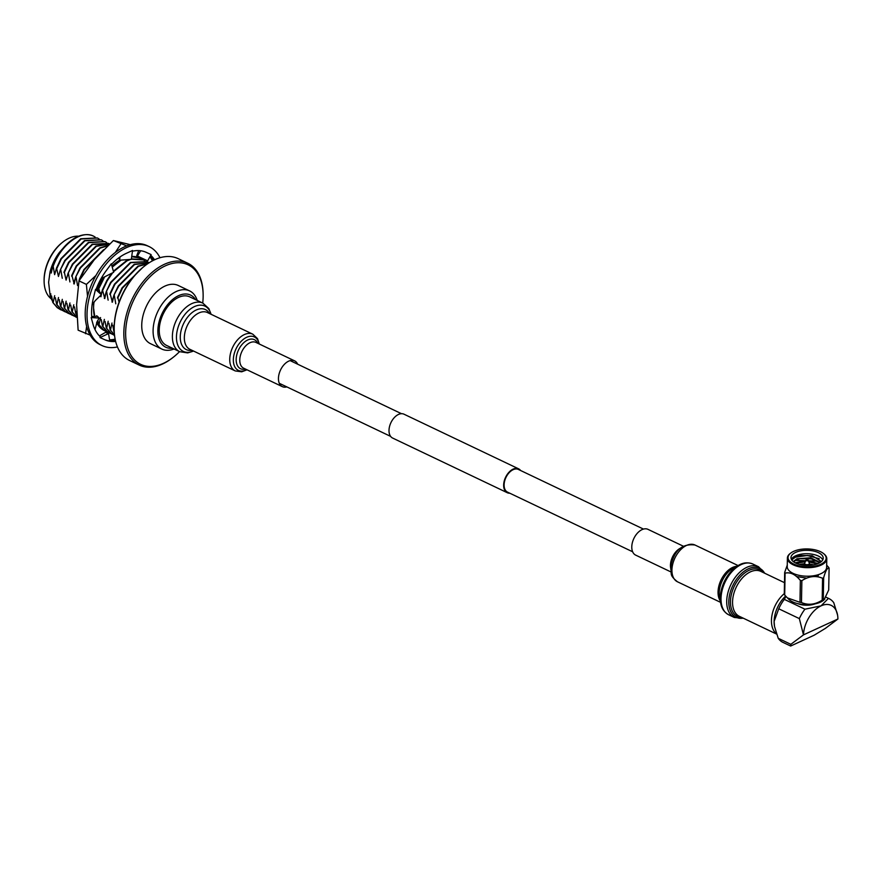 <?xml version="1.0" encoding="UTF-8"?>
<svg xmlns="http://www.w3.org/2000/svg" width="882" height="882" viewBox="0 0 882 882"><rect width="100%" height="100%" fill="white"/><g stroke="black" fill="none" stroke-linecap="round" stroke-linejoin="round"><path stroke-width="1.32" d="M520.623 470.514A13.219 8.136 115.5 0 0 518.638 468.849A13.219 8.136 115.5 0 0 508.947 472.289A13.219 8.136 115.5 0 0 503.655 485.067A13.219 8.136 115.5 0 0 507.26 492.707A13.219 8.136 115.5 0 0 509.807 493.214M518.638 468.849L403.978 414.187A13.219 8.136 115.5 0 0 394.298 417.616A13.219 8.136 115.5 0 0 389.006 430.394A13.219 8.136 115.5 0 0 392.6 438.045L507.26 492.707M643.474 529.09L518.362 469.433A12.569 7.74 115.5 0 0 509.146 472.697A12.569 7.74 115.5 0 0 504.107 484.857A12.569 7.74 115.5 0 0 507.536 492.134L632.648 551.779M801.088 564.8L804.593 564.546M809.356 564.778L811.826 565.164L809.367 564.723M802.422 565.042L804.582 564.932M809.356 565.153L810.47 565.307M800.084 561.801L805.442 561.371M808.662 561.536L812.168 562.055M812.554 562.143L817.515 563.785M796.06 563.234L805.288 561.757M808.805 561.933L817.041 563.951M800.139 558.637L812.223 558.89M819.654 561.779L820.403 562.319M795.332 560.39L817.834 561.128M799.798 555.539L812.234 555.715M792.212 559.243L795.553 557.148L807.394 555.484L819.235 558.703M795.63 552.408A16.119 7.552 -179 0 1 813.281 550.974A16.119 7.552 -179 0 1 823.215 558.152A16.119 7.552 -179 0 1 818.562 563.344A16.119 7.552 -179 0 1 800.911 564.767A16.119 7.552 -179 0 1 790.978 557.589A16.119 7.552 -179 0 1 795.63 552.408M822.763 559.861A16.119 7.552 1 0 0 811.484 554.083A16.119 7.552 1 0 0 795.575 555.825A16.119 7.552 1 0 0 791.363 559.309M818.353 575.615L815.993 576.596M806.732 578.107L796.622 576.574M791.738 559.949L796.038 556.652L800.117 555.484L812.245 555.726L821.418 561.536M820.657 564.337A19.062 8.93 -179 0 1 795.211 564.689A19.062 8.93 -179 0 1 791.033 552.849A19.062 8.93 -179 0 1 793.535 551.404A19.062 8.93 -179 0 1 823.336 553.411A19.062 8.93 -179 0 1 820.657 564.337M790.757 553.047A19.702 9.239 1 0 0 790.47 553.257A19.702 9.239 1 0 0 787.383 558.097A19.702 9.239 1 0 0 799.533 566.872A19.702 9.239 1 0 0 821.098 565.119A19.702 9.239 1 0 0 826.787 558.791A19.702 9.239 1 0 0 823.865 553.83A19.702 9.239 1 0 0 823.59 553.62M787.383 558.097L787.24 566.641A19.702 9.239 1 0 0 799.379 575.406A19.702 9.239 1 0 0 820.955 573.664A19.702 9.239 1 0 0 826.632 567.324L826.787 558.791M787.262 565.119L784.671 572.451A22.833 10.705 -179 0 0 785.079 573.157C790.25 571.911 795.343 574.336 800.36 580.444A22.833 10.705 -179 0 0 801.859 580.654C808.849 576.167 815.751 575.373 822.564 578.261A22.833 10.705 -179 0 0 823.115 578.019A22.833 10.705 -179 0 0 823.656 577.765L823.27 599.65A22.833 10.705 -179 0 1 822.741 599.903A22.833 10.705 -179 0 1 822.178 600.157L822.564 578.261M785.079 573.157L784.704 595.052L788.729 599.264A19.702 9.239 1 0 0 820.458 602.141A19.702 9.239 1 0 0 824.009 599.881L828.705 589.992L829.091 568.096C827.349 567.622 825.53 570.841 823.656 577.765M801.859 580.654L801.473 602.538C808.298 605.438 815.2 604.644 822.178 600.157M801.473 602.538A22.833 10.705 -179 0 1 799.974 602.329L800.36 580.444M787.273 597.842L799.974 602.329M784.704 595.052A22.833 10.705 -179 0 1 784.285 594.347L784.671 572.451M808.133 560.081L809.345 563.411A2.381 1.114 -179 0 1 809.378 563.609A2.381 1.114 -179 0 1 808.695 564.381A2.381 1.114 -179 0 1 806.082 564.59A2.381 1.114 -179 0 1 804.616 563.521A2.381 1.114 -179 0 1 804.649 563.333L805.983 560.037L808.133 560.081L805.983 560.037M797.637 603.597A13.539 6.35 1 0 0 814.957 603.905M813.689 564.855L809.378 563.929M804.605 563.675L799.213 564.359M817.956 563.609L808.342 560.643M805.795 560.5L795.2 562.815M820.216 562.44L810.569 557.766L796.92 558.802L793.249 561.558M804.593 564.469L800.999 564.789M817.14 563.918L808.64 561.459M805.475 561.294L800.459 561.724L795.95 563.179M819.775 562.716L810.558 558.549L800.514 558.56L796.909 559.596L793.602 561.823M826.677 565.175L828.672 567.391A22.833 10.705 -179 0 1 829.091 568.096M823.27 599.65L824.846 599.121M799.346 618.602L803.469 634.886L790.856 644.323L778.222 638.303L774.528 626.507L774.109 621.457L778.74 608.778L799.346 618.602A29.657 18.257 -64.5 0 1 804.935 609.197L784.33 599.374L785.928 596.452M790.856 644.323L790.669 646.032L814.163 635.205L825.287 628.447L837.9 619.01A24.498 15.082 115.5 0 0 837.569 615.063L833.777 602.726A29.657 18.257 -64.5 0 0 829.069 598.658L826.147 597.257L828.43 598.371L821.054 605.868L804.935 609.197M784.33 599.374A29.657 18.257 115.5 0 0 778.74 608.778M828.43 598.371A29.657 18.257 -64.5 0 1 829.069 598.658M837.569 615.063A24.498 15.082 115.5 0 0 821.054 605.868A24.498 15.082 115.5 0 0 803.48 634.875L837.9 619.01M778.222 638.303A29.657 18.257 115.5 0 0 782.929 642.372L790.669 646.032M774.484 626.198A24.498 15.082 -64.5 0 1 774.44 625.955A24.498 15.082 -64.5 0 1 774.109 621.457A24.498 15.082 -64.5 0 1 785.597 596.078M141.12 258.977L139.257 257.963A40.296 24.806 115.5 0 0 131.738 256.43L132.256 256.408M119.765 260.19A40.296 24.806 115.5 0 0 115.244 263.288A40.296 24.806 115.5 0 0 111.97 266.144M102.819 277.587A40.296 24.806 115.5 0 0 96.744 290.443M93.988 302.074A40.296 24.806 115.5 0 0 93.591 308.7A40.296 24.806 115.5 0 0 94.462 316.418M104.539 330.695L104.572 330.706A40.296 24.806 115.5 0 1 104.539 330.695A40.296 24.806 115.5 0 1 96.612 322.603A40.296 24.806 115.5 0 0 97.086 323.429A40.296 24.806 115.5 0 0 104.572 330.706A40.296 24.806 115.5 0 0 105.421 331.081M119.07 260.885L114.649 263.773M93.591 308.171L94.716 316.406M96.965 322.084L99.655 325.866M152.443 260.863A48.356 29.768 115.5 0 0 151.682 259.396A48.356 29.768 115.5 0 0 149.94 256.717M139.202 257.93A40.296 24.806 115.5 0 0 131.738 256.408M118.872 257.798L119.665 260.201A40.296 24.806 115.5 0 0 111.959 266.099M102.764 277.598A40.296 24.806 115.5 0 0 96.711 290.421M93.944 302.14A40.296 24.806 115.5 0 0 94.429 316.418M109.566 339.802A48.356 29.768 115.5 0 0 115.123 339.129M90.129 335.105L78.123 330.177L76.613 304.599L78.983 280.862L94.253 259.782L113.392 240.543L126.732 245.858M78.983 280.862L86.392 284.401L95.962 275.46M115.322 252.439L120.801 244.071M113.392 240.543L130.304 244.678M85.532 333.716L86.656 326.406M87.539 296.374L86.392 284.401M159.984 257.742A54.805 33.736 115.5 0 0 149.135 246.596A54.805 33.736 115.5 0 0 108.971 260.829A54.805 33.736 115.5 0 0 87.031 313.816A54.805 33.736 115.5 0 0 101.959 345.535A54.805 33.736 115.5 0 0 117.449 346.946M149.135 246.596L147.305 245.725A54.805 33.736 115.5 0 0 107.13 259.958A54.805 33.736 115.5 0 0 85.201 312.945A54.805 33.736 115.5 0 0 100.129 344.664L101.959 345.535M92.07 305.051L95.289 300.575L101.375 294.72L95.521 289.395L93.602 297.19A48.356 29.768 115.5 0 0 93.459 297.763A48.356 29.768 115.5 0 0 91.794 317.498L91.199 317.575L92.875 323.705A48.356 29.768 115.5 0 0 92.996 324.157A48.356 29.768 115.5 0 0 100.57 336.99L99.997 337.541L104.627 339.669A48.356 29.768 115.5 0 0 104.969 339.824A48.356 29.768 115.5 0 0 115.63 341.422M104.969 339.824L109.798 341.202L108.53 333.617L99.997 337.541M109.699 340.617A48.356 29.768 115.5 0 0 115.377 340.32M101.628 277.643L103.194 277.576L113.657 272.295L111.319 263.773L106.535 270.245A48.356 29.768 115.5 0 0 106.182 270.719A48.356 29.768 115.5 0 0 95.929 289.759M119.963 257.004L119.665 260.201L131.33 259.363L132.543 250.477L126.721 253.156A48.356 29.768 115.5 0 0 126.291 253.355A48.356 29.768 115.5 0 0 111.485 264.368M138.739 250.587L136.71 255.714L147.669 260.851L151.109 254.589L146.467 252.461A48.356 29.768 115.5 0 0 146.125 252.307A48.356 29.768 115.5 0 0 132.443 251.227M154.548 259.804A48.356 29.768 115.5 0 0 150.712 255.306M153.534 260.3A48.356 29.768 115.5 0 0 150.381 255.912M137.394 256.056L140.69 250.753M101.375 294.72L100.217 292.615L96.491 290.277M95.024 329.603L97.097 321.632L99.192 318.06L97.395 316.252L91.706 316.572M99.192 318.06L91.199 317.575M107.935 333.418L105.608 332.327L99.423 335.921M105.608 332.327L108.53 333.617M114.197 329.659L114.186 328.765A55.125 33.935 -64.5 0 1 114.186 326.979A55.125 33.935 -64.5 0 1 143.799 266.651L144.505 266.088A56.415 34.729 115.5 0 0 114.197 327.828A56.415 34.729 115.5 0 0 114.197 329.659A56.415 34.729 115.5 0 0 129.566 360.484L139.191 365.071A56.415 34.729 -64.5 0 1 123.833 332.426A56.415 34.729 -64.5 0 1 146.412 277.874A56.415 34.729 -64.5 0 1 187.756 263.222A56.415 34.729 -64.5 0 1 203.125 294.048L203.136 294.941A55.125 33.935 115.5 0 0 164.526 266.232A55.125 33.935 115.5 0 0 125.652 332.448A55.125 33.935 115.5 0 0 173.522 357.056A55.125 33.935 115.5 0 0 179.553 351.62M202.717 303.055A55.125 33.935 115.5 0 0 203.136 296.727A55.125 33.935 115.5 0 0 203.136 294.941M173.522 357.056L172.817 357.618A56.415 34.729 -64.5 0 1 139.191 365.071M44.111 281.281L44.1 280.388A33.483 20.617 -64.5 0 1 44.1 279.296A33.483 20.617 -64.5 0 1 62.093 242.649L62.798 242.098A34.773 21.411 115.5 0 0 44.111 280.145A34.773 21.411 115.5 0 0 44.111 281.281A34.773 21.411 115.5 0 0 51.112 298.744M174.041 348.996A32.237 19.845 -64.5 0 1 161.88 349.096A32.237 19.845 -64.5 0 1 153.093 330.441A32.237 19.845 -64.5 0 1 165.992 299.274A32.237 19.845 -64.5 0 1 189.63 290.906A32.237 19.845 -64.5 0 1 197.204 300.42M161.88 349.096L150.513 343.682A32.237 19.845 -64.5 0 1 141.737 325.028A32.237 19.845 -64.5 0 1 154.637 293.86A32.237 19.845 -64.5 0 1 178.263 285.481L189.63 290.906M172.376 348.203A28.863 17.772 -64.5 0 1 157.867 330.496A28.863 17.772 -64.5 0 1 172.938 299.252A28.863 17.772 -64.5 0 1 195.539 299.626M114.506 334.94L110.085 329.747L114.484 334.774M114.34 335.369L110.702 333.142L106.27 327.917L111.132 333.341L114.561 335.469M110.526 333.539L106.887 331.323L102.444 326.097L107.317 331.522L112.268 334.256M106.7 331.72L103.062 329.493L98.619 324.278L103.492 329.703L108.442 332.426M76.789 315.028L75.698 313.342L76.767 314.587M76.91 317.2L71.872 311.522L76.91 317.079M76.128 317.145L72.489 314.918L68.046 309.703L72.919 315.128L76.932 317.498M72.302 315.315L68.664 313.099L64.232 307.873L69.094 313.297L74.044 316.032M68.476 313.496L64.849 311.28L60.406 306.054L65.268 311.478L70.229 314.213M64.662 311.677L61.023 309.45L56.58 304.235L61.453 309.659L66.404 312.382M60.836 309.858L57.198 307.631L52.766 302.405L57.628 307.829L62.578 310.563M97.218 237.92L80.67 238.779L60.946 258.658L56.558 267.952L58.455 276.474L60.384 269.771L64.772 260.488L84.496 240.599L101.044 239.739M99.082 238.934L97.439 238.019L81.1 238.989L61.376 258.867L56.988 268.15M102.907 240.753L101.254 239.838L84.926 240.808L65.202 260.686L60.384 269.771M104.859 241.558L88.321 242.429L68.587 262.307L64.21 271.59L66.095 280.112L68.024 273.42L72.412 264.126L92.136 244.248L108.684 243.388M106.722 242.583L105.079 241.657L88.751 242.627L69.017 262.516L64.64 271.799M109.688 243.884L92.566 244.446L72.842 264.335L68.024 273.42M109.467 244.094L95.962 246.067L76.238 265.956L71.85 275.239L74.198 283.982L75.676 277.058L80.053 267.775L99.787 247.897L107.913 245.538M109.368 244.182L96.392 246.276L76.657 266.155L72.28 275.438M107.615 245.824L100.217 248.096L80.483 267.974L75.676 277.058M103.591 249.727L83.878 269.594L79.49 278.888L79.964 279.296M102.731 250.587L84.308 269.804L79.92 279.087M120.239 260.157L112.091 266.618M103.844 277.246L98.608 287.995L99.831 292.372M139.477 258.062L131.705 256.651M121.121 260.091L112.234 267.114M104.649 276.838L99.027 288.193M143.082 259.782L131.407 258.856M129.268 259.506L126.534 260.653L113.359 271.215M111.639 273.31L106.81 280.531L102.422 289.814L104.771 298.557L106.248 291.644L110.625 282.35L130.36 262.472L146.908 261.601M144.946 260.807L143.292 259.881L131.352 259.187M130.591 259.418L126.964 260.851L113.502 271.744M112.631 272.814L107.24 280.73L102.852 290.024M148.76 262.627L147.118 261.7L130.79 262.671L111.055 282.56L106.248 291.644M149.179 262.77L134.185 264.291L114.451 284.169L110.063 293.463L112.411 302.195L113.888 295.283L118.276 286L138 266.11L147.768 263.696M149.113 262.803L134.604 264.501L114.881 284.379L110.493 293.662M147.448 263.916L138.43 266.32L118.706 286.198L113.888 295.283M142.719 267.522L122.091 287.819L117.714 297.102L119.07 302.184M141.627 268.448L122.521 288.028L118.144 297.311M53.174 266.331L52.744 266.132C57.98 252.969 65.544 243.487 75.411 237.699A40.296 24.806 -64.5 0 1 93.602 236.189A40.296 24.806 -64.5 0 1 93.613 236.189L93.9 236.332C81.618 229.342 60.946 244.612 53.174 266.331L54.629 274.644L56.558 267.952M65.687 245.306L59.436 252.373L50.009 272.097L48.609 282.295L50.285 296.892L52.501 301.148M50.009 272.097L50.164 271.491A34.773 21.411 -64.5 0 1 59.006 252.969L59.436 252.373M95.135 237.071L93.9 236.332M52.766 302.405L51.575 295.933M50.836 293.871L50.285 296.892M56.58 304.235L55.39 297.752M54.662 295.702L53.185 302.614M60.406 306.054L59.215 299.582M58.488 297.521L57.01 304.433M64.232 307.873L63.041 301.401M62.302 299.34L60.836 306.263M68.046 309.703L66.856 303.221M66.128 301.17L64.651 308.083M71.872 311.522L70.681 305.051M69.954 302.989L68.476 309.902M75.698 313.342L74.507 306.87M73.768 304.808L72.302 311.721M76.657 311.412L76.117 313.551M96.7 315.745L96.612 316.296M102.444 326.097L101.254 319.626M100.526 317.564L99.049 324.477M106.27 327.917L105.079 321.445M104.352 319.383L102.874 326.307M110.085 329.747L108.894 323.264M108.166 321.213L106.7 328.126M113.91 331.566L112.72 325.094M111.992 323.033L110.515 329.945M56.327 268.856L54.629 274.644M60.152 270.686L58.455 276.474M63.967 272.505L64.21 271.59M60.814 269.98L62.269 278.293M67.793 274.324L66.095 280.112M71.618 276.154L71.85 275.239M68.454 273.618L69.921 281.931M75.433 277.973L73.735 283.761M79.259 279.792L78.939 281.104M76.095 277.268L77.561 285.581M98.365 288.91L97.67 291.016M102.191 290.729L101.088 294.202M100.802 295.272L100.956 296.738L101.287 294.797M100.372 295.679L100.493 296.517M106.005 292.548L104.319 298.337M109.831 294.368L110.063 293.463M106.678 291.843L108.133 300.156M113.657 296.198L111.959 301.986M117.471 298.017L117.714 297.102M114.318 295.492L115.785 303.805M50.461 270.498L51.266 273.045L52.744 266.132M52.501 267.037L50.814 272.825M98.619 324.278L97.858 320.331M79.005 280.829L79.49 278.888M97.847 291.126L98.608 287.995M101.32 294.621L102.422 289.814M187.756 263.222L178.131 258.635A56.415 34.729 115.5 0 0 144.505 266.088M78.663 236.222A34.773 21.411 115.5 0 0 62.798 242.098M776.491 633.783A24.905 15.336 -64.5 0 1 772.202 614.192A24.905 15.336 -64.5 0 1 784.307 593.619M670.982 571.955L635.668 555.12A14.277 8.787 -64.5 0 1 632.218 543.268A14.277 8.787 -64.5 0 1 647.961 529.343L683.274 546.178M211.129 314.312L208.814 308.546L202.871 303.132L189.729 296.859A26.901 16.56 115.5 0 0 170.017 303.849A26.901 16.56 115.5 0 0 159.245 329.857A26.901 16.56 115.5 0 0 166.577 345.435L179.719 351.697L187.701 352.899L193.599 351.069M297.642 364.189A14.277 8.787 115.5 0 0 294.621 360.859A14.277 8.787 115.5 0 0 284.158 364.575A14.277 8.787 115.5 0 0 278.447 378.378A14.277 8.787 115.5 0 0 282.328 386.636A14.277 8.787 115.5 0 0 286.826 386.889M719.547 597.467A21.234 13.076 -64.5 0 1 719.822 587.765A21.234 13.076 -64.5 0 1 733.67 567.843L739.061 565.02A27.529 16.945 -64.5 0 0 721.101 590.863A27.529 16.945 -64.5 0 0 720.748 603.431L719.547 597.467M743.471 618.282L734.353 617.488L728.675 614.776A28.103 17.298 -64.5 0 1 721.873 591.447A28.103 17.298 -64.5 0 1 752.864 564.039C748.179 562.176 743.57 562.507 739.061 565.02M734.353 617.488A28.103 17.298 -64.5 0 1 727.562 594.159A28.103 17.298 -64.5 0 1 758.553 566.751L752.864 564.039M743.173 618.139A27.155 16.714 -64.5 0 1 729.623 594.777A27.155 16.714 -64.5 0 1 745.918 570.103A27.155 16.714 -64.5 0 1 764.606 573.19M741.773 617.477A25.854 15.92 -64.5 0 1 731.244 595.03A25.854 15.92 -64.5 0 1 745.522 572.363A25.854 15.92 -64.5 0 1 763.206 572.517M776.59 634.081L739.337 616.309A24.905 15.336 -64.5 0 1 733.306 595.648A24.905 15.336 -64.5 0 1 760.769 571.36L784.495 582.671M670.783 568.603A14.277 8.787 -64.5 0 1 670.882 561.702A14.277 8.787 -64.5 0 1 680.551 548.13M720.517 602.318L677.475 581.789A20.363 12.535 -64.5 0 1 672.547 564.888A20.363 12.535 -64.5 0 1 695.005 545.032L738.047 565.549M720.208 600.763A20.363 12.535 -64.5 0 1 718.665 586.883A20.363 12.535 -64.5 0 1 736.646 566.288M209.497 313.529A22.171 13.649 115.5 0 0 192.133 312.548A22.171 13.649 115.5 0 0 180.27 336.77A22.171 13.649 115.5 0 0 191.967 350.297M210.996 314.246A25.093 15.446 115.5 0 0 191.747 308.105A25.093 15.446 115.5 0 0 176.455 336.869A25.093 15.446 115.5 0 0 193.467 351.014M202.871 303.132A26.901 16.56 115.5 0 0 183.158 310.122A26.901 16.56 115.5 0 0 172.387 336.13A26.901 16.56 115.5 0 0 179.719 351.697M294.621 360.859L255.956 342.425A14.277 8.787 115.5 0 0 245.494 346.13A14.277 8.787 115.5 0 0 239.772 359.933A14.277 8.787 115.5 0 0 243.664 368.202L282.328 386.636M257.742 343.285A16.096 9.911 115.5 0 0 245.174 341.521A16.096 9.911 115.5 0 0 236.167 359.415A16.096 9.911 115.5 0 0 245.461 369.051M259.11 343.925A18.544 11.422 115.5 0 0 245.097 338.137A18.544 11.422 115.5 0 0 233.344 359.691A18.544 11.422 115.5 0 0 246.817 369.701M235.285 370.947L189.884 349.305A20.363 12.535 115.5 0 1 184.338 337.519A20.363 12.535 115.5 0 1 192.485 317.829A20.363 12.535 115.5 0 1 207.413 312.537L252.814 334.19A20.363 12.535 115.5 0 0 237.886 339.471A20.363 12.535 115.5 0 0 229.739 359.161A20.363 12.535 115.5 0 0 235.285 370.947L241.734 371.796L247.026 369.801M390.616 436.381L279.307 383.306M401.442 413.68L290.123 360.606M791.033 552.849L790.47 553.257M804.616 563.521L804.582 565.307M809.378 563.609L809.356 565.384M774.44 625.955L774.528 626.507M728.675 614.776C724.276 612.306 721.63 608.525 720.748 603.431M677.475 581.789C668.777 574.766 672.095 573.785 670.783 569.265L671.367 563.785C674.951 549.707 682.833 543.455 695.005 545.032M764.903 573.333L758.553 566.751M259.308 344.024L257.522 338.644L252.814 334.19"/></g></svg>
